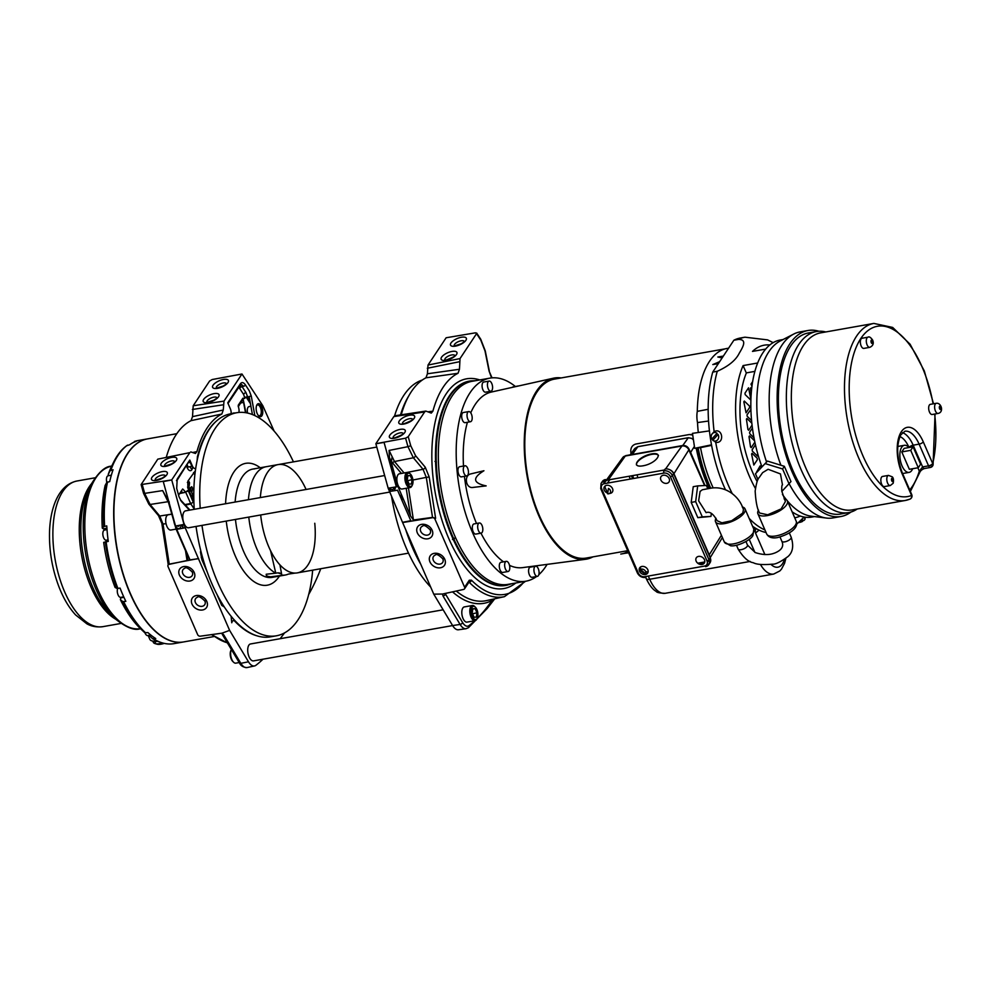 <?xml version="1.0" encoding="UTF-8"?>
<svg xmlns="http://www.w3.org/2000/svg" width="991" height="991" viewBox="0 0 991 991"><rect width="100%" height="100%" fill="white"/><g stroke="black" fill="none" stroke-linecap="round" stroke-linejoin="round"><path stroke-width="1.49" d="M515.357 386.478A103.114 49.203 79.9 0 0 489.888 378.141A103.114 49.203 79.9 0 0 472.534 532.526A103.114 49.203 79.9 0 0 525.924 581.197A103.114 49.203 79.9 0 0 536.565 576.514M538.831 574.669A103.114 49.203 79.9 0 0 547.094 564.375M489.888 378.141L472.05 381.312A103.114 49.203 79.9 0 0 454.683 535.697A103.114 49.203 79.9 0 0 508.073 584.356L525.924 581.197M537.741 511.703A61.925 29.544 -100.1 0 1 537.556 512.768M524.363 438.394A61.925 29.544 -100.1 0 1 524.896 439.335M470.886 413.074A5.153 2.465 79.9 0 0 468.706 411.575A5.153 2.465 79.9 0 0 467.182 417.075A5.153 2.465 79.9 0 0 470.502 421.72A5.153 2.465 79.9 0 0 472.187 418.413A5.153 2.465 79.9 0 0 470.886 413.074M470.502 421.72L465.151 422.674A5.153 2.465 -100.1 0 1 461.831 418.029A5.153 2.465 -100.1 0 1 463.354 412.516L468.706 411.575M518.764 385.933A5.153 2.465 79.9 0 0 518.392 385.945A5.153 2.465 79.9 0 0 517.959 386.118M512.223 387.394A5.153 2.465 -100.1 0 1 513.041 386.899L518.392 385.945M492.093 384.359A5.153 2.465 79.9 0 0 489.108 381.077A5.153 2.465 79.9 0 0 487.584 386.589A5.153 2.465 79.9 0 0 490.917 391.234A5.153 2.465 79.9 0 0 492.093 384.359M490.917 391.234L485.553 392.176A5.153 2.465 -100.1 0 1 482.233 387.531A5.153 2.465 -100.1 0 1 483.757 382.03L489.108 381.077M468.173 469.833A5.153 2.465 79.9 0 0 464.977 465.77A5.153 2.465 79.9 0 0 463.454 471.282A5.153 2.465 79.9 0 0 466.773 475.928A5.153 2.465 79.9 0 0 468.173 469.833M466.773 475.928L461.422 476.869A5.153 2.465 -100.1 0 1 458.102 472.224A5.153 2.465 -100.1 0 1 459.626 466.724L464.977 465.77M482.58 527.187A5.153 2.465 79.9 0 0 479.347 522.975A5.153 2.465 79.9 0 0 477.823 528.488A5.153 2.465 79.9 0 0 481.143 533.133A5.153 2.465 79.9 0 0 482.58 527.187M481.143 533.133L475.791 534.087A5.153 2.465 -100.1 0 1 472.472 529.442A5.153 2.465 -100.1 0 1 473.983 523.929L479.347 522.975M509.523 565.427A5.153 2.465 79.9 0 0 506.314 561.34A5.153 2.465 79.9 0 0 504.803 566.852A5.153 2.465 79.9 0 0 508.123 571.497A5.153 2.465 79.9 0 0 509.523 565.427M508.123 571.497L502.771 572.439A5.153 2.465 -100.1 0 1 499.452 567.793A5.153 2.465 -100.1 0 1 500.963 562.293L506.314 561.34M538.708 569.899A5.153 2.465 79.9 0 0 535.611 566.208A5.153 2.465 79.9 0 0 534.087 571.708A5.153 2.465 79.9 0 0 537.407 576.353A5.153 2.465 79.9 0 0 538.708 569.899M537.407 576.353L532.056 577.307A5.153 2.465 -100.1 0 1 528.736 572.662A5.153 2.465 -100.1 0 1 530.247 567.162L535.611 566.208M443.15 609.787L250.512 643.964A8.597 4.1 79.9 0 0 247.973 653.143A8.597 4.1 79.9 0 0 253.51 660.886L452.614 625.569L433.761 594.154L442.543 594.03L463.565 589.459A2.205 1.734 -146.4 0 0 464.606 587.279L434.987 519.185A2.205 1.734 -146.4 0 0 432.906 517.649L402.619 522.542L433.761 594.154M388.571 488.142A8.597 4.1 79.9 0 0 391.16 491.239M394.046 490.768A8.597 4.1 79.9 0 0 395.434 487.015M384.657 475.531L185.577 510.848A8.597 4.1 79.9 0 0 183.05 520.027A8.597 4.1 79.9 0 0 188.587 527.769L389.574 492.106M231.138 650.046A6.677 3.184 79.9 0 0 231.423 659.436A6.677 3.184 79.9 0 0 233.232 661.852M239.203 662.545L235.833 663.152A7.73 3.691 -100.1 0 1 231.993 659.857A7.73 3.691 -100.1 0 1 231.374 649.501M176.113 529.107L170.898 530.036A7.73 3.691 -100.1 0 1 167.355 527.311A7.73 3.691 -100.1 0 1 165.708 519.482A7.73 3.691 -100.1 0 1 168.197 514.812L171.728 514.193M173.698 519.482A7.73 3.691 79.9 0 0 175.37 525.899A7.73 3.691 79.9 0 0 178.913 528.612A7.73 3.691 79.9 0 0 181.303 524.945M476.869 609.465A6.677 3.184 -100.1 0 1 475.593 619.536A6.677 3.184 -100.1 0 1 471.332 609.812A6.677 3.184 -100.1 0 1 476.869 609.465M475.147 608.623L476.968 612.785L476.423 617.096L474.045 617.244L472.224 613.082L472.769 608.771L475.147 608.623L472.732 609.056M469.945 609.279L471.468 609.007M470.019 613.479L471.406 613.231M473.017 617.703L472.088 617.864L472.038 615.696M472.546 613.801L476.968 612.785M471.456 617.926L472.088 617.864M474.937 606.789A7.73 3.691 79.9 0 0 472.348 605.489A7.73 3.691 79.9 0 0 470.056 613.739A7.73 3.691 79.9 0 0 475.036 620.7A7.73 3.691 79.9 0 0 477.03 618.595M475.036 620.7L467.021 622.125A7.73 3.691 -100.1 0 1 462.041 615.163A7.73 3.691 -100.1 0 1 464.321 606.913L472.348 605.489M411.934 476.349A6.677 3.184 -100.1 0 1 410.658 486.42A6.677 3.184 -100.1 0 1 406.397 476.683A6.677 3.184 -100.1 0 1 411.934 476.349M410.212 475.507L412.033 479.669L411.488 483.98L409.122 484.128L407.289 479.966L407.846 475.655L410.212 475.507L407.809 475.94M406.31 478.058L405.876 476.275L404.985 476.361M405.009 476.163L406.533 475.891M408.081 484.587L407.152 484.748L407.115 482.58M407.611 480.685L412.033 479.669M406.533 484.81L407.152 484.748M410.001 473.673A7.73 3.691 79.9 0 0 407.412 472.373A7.73 3.691 79.9 0 0 405.133 480.623A7.73 3.691 79.9 0 0 410.113 487.584A7.73 3.691 79.9 0 0 412.095 485.479M410.113 487.584L402.086 489.009A7.73 3.691 -100.1 0 1 397.106 482.047A7.73 3.691 -100.1 0 1 399.398 473.797L407.412 472.373M162.66 642.986A11.756 4.621 156.5 0 1 155.091 643.617A11.756 4.621 156.5 0 1 153.122 641.239M155.401 641.487A10.108 3.976 -23.5 0 0 156.169 643.828M155.091 643.617L156.95 644.162A10.108 3.976 -23.5 0 0 164.209 643.382M156.987 641.004L156.999 641.028A13.75 5.413 156.5 0 1 149.814 639.306L148.167 635.516M142.716 630.759L144.773 632.716L147.907 632.568A103.114 49.203 79.9 0 0 155.736 638.538L152.527 638.625L148.898 635.281M152.924 638.861A102.606 48.955 79.9 0 0 162.066 642.812M187.609 491.412A6.875 3.283 -100.1 0 1 187.559 490.644M187.819 487.944A6.875 3.283 -100.1 0 1 188.179 486.891L188.699 485.763M191.164 495.673A3.642 1.734 79.9 0 0 192.811 493.667M190.829 488.588A3.642 1.734 79.9 0 0 189.182 491.115M133.24 442.531L136.572 441.119A103.114 49.203 79.9 0 0 129.672 444.736L126.6 445.801M105.913 486.643L106.148 486.903A6.875 3.283 79.9 0 0 106.52 487.287M108.477 475.717L108.23 474.429A98.456 46.986 -100.1 0 1 111.748 465.993L113.668 462.103A102.606 48.955 79.9 0 0 110.075 470.713L113.061 469.771A103.114 49.203 79.9 0 0 109.728 481.576L106.768 482.419L105.108 485.553M112.714 464.11A98.456 46.986 -100.1 0 1 115.811 459.044M108.23 474.429L110.075 470.713M126.613 445.764A102.606 48.955 79.9 0 0 113.668 462.103M104.749 529.999A6.875 3.283 79.9 0 0 103.337 528.822L102.296 528.116L103.807 526.593L106.768 525.911A103.114 49.203 79.9 0 0 108.267 541.408L103.683 542.35A98.456 46.986 -100.1 0 0 115.092 587.465L117.062 588.468L120.072 588.097A103.114 49.203 79.9 0 0 125.845 601.351L122.773 601.611A102.606 48.955 79.9 0 0 143.782 631.787A102.606 48.955 79.9 0 0 144.773 632.716M141.465 628.678L141.527 629.558M122.773 601.611L120.382 599.642L120.791 597.87A6.875 3.283 79.9 0 0 121.013 597.313M143.782 631.787L140.635 628.814A98.456 46.986 -100.1 0 1 120.382 599.642M105.306 541.941A102.606 48.955 79.9 0 0 117.062 588.468M137.092 624.528A97.242 46.404 79.9 0 0 141.44 628.851M116.913 585.83L116.765 585.854A6.875 3.283 79.9 0 0 116.17 586.09M105.418 541.916A6.875 3.283 79.9 0 0 106.557 540.157M113.185 464.395A97.242 46.404 79.9 0 0 110.174 470.552M147.486 438.902A103.114 49.203 79.9 0 0 147.374 438.914A103.114 49.203 79.9 0 0 116.938 549.039A103.114 49.203 79.9 0 0 183.397 641.97A103.114 49.203 79.9 0 0 183.521 641.945M189.219 485.404L188.117 485.974A83.281 39.739 79.9 0 0 187.782 485.392L187.943 481.886A103.114 49.203 -100.1 0 1 187.943 481.948M134.417 441.503A103.114 49.203 -100.1 0 1 137.935 440.586L147.374 438.914M110.905 470.155A103.114 49.203 -100.1 0 1 127.517 445.12M104.612 526.295A103.114 49.203 -100.1 0 1 107.573 481.96M117.917 588.481A103.114 49.203 -100.1 0 1 106.111 541.792M145.751 632.952A103.114 49.203 -100.1 0 1 123.689 601.735M183.397 641.97L173.958 643.642A103.114 49.203 -100.1 0 1 153.58 638.922M102.296 528.116A98.456 46.986 -100.1 0 1 105.17 485.268M106.768 482.419A102.606 48.955 79.9 0 0 103.807 526.593M201.346 557.809L202.66 557.871M192.105 490.966L190.966 491.325A83.281 39.739 79.9 0 0 190.656 490.706L190.978 487.262M193.802 497.185L193.629 497.024A83.281 39.739 79.9 0 0 193.344 496.367L193.802 493.233M152.465 641.028A12.883 5.066 -23.5 0 0 157.643 641.301L157.668 641.301M194.868 474.937A103.114 49.203 79.9 0 0 193.555 472.596M191.858 469.697A103.114 49.203 79.9 0 0 189.975 466.699M176.819 433.686L147.609 438.877A103.114 49.203 79.9 0 0 117.173 549.002A103.114 49.203 79.9 0 0 183.632 641.933L214.006 636.544M193.802 493.035A30.51 14.555 79.9 0 0 192.39 493.989A83.058 39.628 79.9 0 0 191.709 492.577A30.51 14.555 79.9 0 0 192.576 488.352A87.988 41.981 79.9 0 0 191.759 486.742A30.51 14.555 79.9 0 0 189.628 488.489A83.058 39.628 79.9 0 0 188.909 487.163A30.51 14.555 79.9 0 0 189.554 482.704A87.988 41.981 79.9 0 0 188.686 481.217A30.51 14.555 79.9 0 0 187.361 482.506M150.805 635.045L147.77 635.578A5.153 2.465 -100.1 0 1 144.983 632.865M123.714 596.842L120.753 597.362A5.153 2.465 -100.1 0 1 120.345 597.362A5.153 2.465 -100.1 0 1 117.718 593.931A5.153 2.465 -100.1 0 1 117.669 588.518M108.069 539.884L106.297 540.194A5.153 2.465 -100.1 0 1 104.303 538.993A5.153 2.465 -100.1 0 1 102.816 533.567A5.153 2.465 -100.1 0 1 104.501 530.049L107.016 529.603M106.842 482.307A5.153 2.465 -100.1 0 1 106.768 482.035A5.153 2.465 -100.1 0 1 108.13 475.767L111.339 475.197M189.194 487.683A5.153 2.465 79.9 0 0 188.501 489.566M191.833 497.222A5.153 2.465 79.9 0 0 191.907 497.209A5.153 2.465 79.9 0 0 193.579 493.159M188.748 462.71L190.086 462.103L191.92 466.315L188.141 467.058L187.237 464.977M178.578 495.166L182.666 489.009L183.892 490.161A5.166 2.465 79.9 0 0 187.051 490.991L185.738 492.254L179.681 493.518M184.908 504.617L190.619 503.465L185.738 492.254M188.166 490.409L193.208 502.016A2.205 0.867 156.5 0 1 190.619 503.465M193.208 502.016L193.939 503.106M193.889 501.706L188.067 488.551L187.931 481.081L195.388 470.713M192.688 466.625L192.675 466.823A6.565 3.134 -100.1 0 1 190.507 470.688A6.565 3.134 -100.1 0 1 187.163 467.603L186.506 466.08M194.236 508.978L190.879 503.961L185.342 505.076M187.572 556.892L189.467 558.664M201.272 557.289L202.461 557.153M183.397 492.738L180.944 491.598M192.279 571.881A5.475 4.298 33.6 0 1 192.675 573.578A5.475 4.298 33.6 0 1 192.105 575.734A5.475 4.298 33.6 0 1 185.168 576.304A5.475 4.298 33.6 0 1 182.976 569.689A5.475 4.298 33.6 0 1 184.747 568.314C185.775 566.877 188.302 568.14 192.316 572.104L192.675 573.578M204.877 600.856A5.475 4.298 33.6 0 1 205.286 602.553A5.475 4.298 33.6 0 1 204.703 604.721A5.475 4.298 33.6 0 1 197.766 605.278A5.475 4.298 33.6 0 1 195.586 598.663A5.475 4.298 33.6 0 1 197.345 597.3C198.373 595.851 200.9 597.115 204.914 601.079L205.286 602.553M185.528 550.773L186.965 560.026L189.999 559.878L169.065 564.375A2.205 1.734 -146.4 0 0 168.036 566.555L197.643 634.649A2.205 1.734 -146.4 0 0 200.293 636.185L221.996 633.162L229.615 630.375L198.448 558.689L189.999 559.878L176.732 529.367L185.193 527.757L198.448 558.689M168.297 564.771L169.238 564.114L163.032 524.09L166.03 523.62M216.311 387.989A5.475 2.155 156.5 0 1 218.131 385.152A5.475 2.155 156.5 0 1 223.198 382.997A5.475 2.155 156.5 0 1 226.344 383.628M206.908 402.16A5.475 2.155 156.5 0 1 208.729 399.323A5.475 2.155 156.5 0 1 213.796 397.168A5.475 2.155 156.5 0 1 216.942 397.8M256.558 405.641A5.512 2.626 -100.1 0 1 257.536 404.935A5.512 2.626 -100.1 0 1 260.41 407.512A5.512 2.626 -100.1 0 1 259.469 415.786A5.512 2.626 -100.1 0 1 258.292 415.452M250.909 406.248L248.989 406.632A5.339 2.539 79.9 0 0 247.601 413.049M246.115 397.057L250.426 403.61M157.792 459.143L141.131 484.574L171.703 479.941L189.814 452.639L157.792 459.143L189.814 452.639M193.195 405.765L223.991 401.107L241.977 373.991L212.223 379.528L209.609 381.027L193.195 405.765L192.514 416.629L191.065 420.655A114.547 54.654 79.9 0 0 166.414 456.851M169.238 564.114L198.559 558.515M171.728 479.978L184.016 524.425L175.556 526.035L163.267 481.589L171.703 479.941M191.065 420.655L221.835 414.027A115.811 55.261 79.9 0 0 196.924 451.586L195.438 453.482L190.792 451.908M196.924 451.586L192.725 452.528M223.991 401.107L223.272 410.001L221.835 414.027M240.218 385.115L241.37 386.862M247.403 396.053L249.682 399.509M274.086 430.998L262.788 405.666L241.977 373.991M259.642 406.149L261.29 405.901M259.469 415.786L258.762 415.972M262.392 408.788L260.918 409.01M176.485 480.635A1.648 1.301 -146.4 0 0 177.154 480.189L189.789 460.047L192.403 466.043A5.178 2.465 79.9 0 0 195.772 468.099M177.154 480.189A1.648 1.301 -146.4 0 0 177.203 479.012L189.789 460.047M176.522 480.511L177.302 479.334M180.548 500.331A1.648 1.164 137.2 0 1 181.427 501.483L179.012 496.726L176.695 488.377L177.203 479.012M252.408 414.535L249.137 396.499L251.28 396.103L254.823 415.576M245.372 384.842A1.648 0.966 -33.3 0 1 243.613 386.279L241.494 384.508L240.305 384.979A1.648 1.301 -146.4 0 0 240.355 383.814C241.829 381.919 243.501 382.266 245.372 384.842L249.298 390.826L251.28 396.103M231.114 413.73A5.178 2.465 79.9 0 0 230.333 408.788L227.744 402.829L240.355 383.814M284.578 632.865L280.156 638.712M308.672 594.501A274.965 131.196 79.9 0 0 320.762 568.723M184.016 524.425L185.193 527.757M262.987 659.213A274.965 131.196 -100.1 0 1 255.901 665.295A13.75 6.565 -100.1 0 1 254.538 665.94A13.75 6.565 -100.1 0 1 248.481 661.79L229.615 630.375M256.149 635.59A112.813 53.836 -100.1 0 1 234.941 621.369A5.277 2.515 79.9 0 0 231.77 622.769L231.138 616.377M224.251 606.95L221.736 605.377L217.153 594.848M207.107 571.72L201.941 559.841L200.417 551.801A5.166 2.465 79.9 0 0 200.9 551.318M197.11 460.753L197.432 456.529A5.289 2.527 79.9 0 0 197.68 455.81A112.813 53.824 -100.1 0 1 217.735 419.986M261.723 406.781A6.603 3.159 -100.1 0 1 260.435 416.715A6.603 3.159 -100.1 0 1 256.235 407.066A6.603 3.159 -100.1 0 1 261.723 406.781M221.996 633.162L223.743 634.847A2.205 1.214 149 0 1 222.356 634.5A2.205 1.214 149 0 1 222.343 633.695L221.749 633.199M239.252 386.564L240.132 387.815M239.711 385.871L240.887 387.134M247.378 396.834L249.893 400.649M171.703 514.131L159.762 516.026L163.032 524.09L161.967 524.338L168.247 564.808M186.965 560.026L187.683 558.28L186.816 553.721L176.014 528.872L168.185 501.384L162.648 490.595L144.674 493.382L150.075 504.481L168.049 501.706L162.648 490.595L168.743 501.557L175.518 526.048M155.215 480.102A5.475 2.155 156.5 0 1 157.024 477.278A5.475 2.155 156.5 0 1 162.103 475.11A5.475 2.155 156.5 0 1 165.249 475.742M164.605 465.931A5.475 2.155 156.5 0 1 166.426 463.107A5.475 2.155 156.5 0 1 171.505 460.939A5.475 2.155 156.5 0 1 174.651 461.571M177.092 525.75A5.339 2.539 79.9 0 0 179.668 525.255M238.868 412.442A5.166 2.465 79.9 0 0 238.62 407.648L238.274 405.183L242.721 398.469L244.888 398.394L243.625 394.468A2.205 1.288 146.7 0 1 245.979 392.56L242.077 386.626A2.205 1.288 146.7 0 0 239.723 388.534L238.645 387.469M244.703 397.329L247.564 396.796L245.979 392.56M242.721 398.469A2.205 1.734 33.6 0 1 242.646 400.017L238.373 406.471M238.274 405.183L238.249 406.657M245.495 412.652L243.563 402.321L240.664 403.027M203.799 439.459L204.505 438.022M475.668 380.668L471.022 380.878A103.733 49.5 79.9 0 0 452.763 536.626A103.733 49.5 79.9 0 0 507.268 585.124L511.703 583.711M452.453 539.29L453.977 540.405L454.46 538.15M439.744 497.036L440.45 496.9M439.558 492.205L438.84 492.329M450.335 530.767L449.592 530.804M430.205 529.665A5.475 4.298 33.6 0 1 430.602 531.362A5.475 4.298 33.6 0 1 430.032 533.517A5.475 4.298 33.6 0 1 423.095 534.087A5.475 4.298 33.6 0 1 420.902 527.472A5.475 4.298 33.6 0 1 422.674 526.097C423.702 524.66 426.229 525.924 430.243 529.888L430.602 531.362M442.804 558.639A5.475 4.298 33.6 0 1 443.212 560.349A5.475 4.298 33.6 0 1 442.63 562.504A5.475 4.298 33.6 0 1 435.693 563.061A5.475 4.298 33.6 0 1 433.513 556.447A5.475 4.298 33.6 0 1 435.272 555.084C436.3 553.635 438.827 554.898 442.841 558.862L443.212 560.349M524.289 581.482A112.417 53.638 -100.1 0 1 471.431 580.156L469.288 580.231A2.205 1.734 33.6 0 1 469.214 581.779L464.531 588.84M393.142 437.886A5.475 2.155 156.5 0 1 394.951 435.061A5.475 2.155 156.5 0 1 400.03 432.894A5.475 2.155 156.5 0 1 403.176 433.525M402.532 423.714A5.475 2.155 156.5 0 1 404.353 420.89A5.475 2.155 156.5 0 1 409.432 418.722A5.475 2.155 156.5 0 1 412.578 419.354M389.091 450.434L394.492 461.533L413.358 457.768L407.958 446.668L389.091 450.434L389.587 460.567L396.834 486.767L388.162 488.204L375.849 443.72L405.604 438.183L408.23 436.684L424.631 411.946L425.833 411.079L431.283 413.098L432.894 411.166L427.988 411.81M375.862 443.757L384.062 442.407L396.35 486.866M404.093 472.967L394.492 461.533A1.722 1.164 -40 0 0 392.77 463.181L390.677 460.208L397.924 486.408L410.497 515.927L413.433 519.99L408.441 487.882M412.913 480.003L426.303 477.377L423.046 469.3L407.053 472.434M434.987 519.185L435.606 518.256L429.19 476.968L426.303 477.377L432.522 517.401L413.433 519.99M494.769 598.787L487.262 608.412L468.458 627.699L466.03 628.728A14.047 6.702 -100.1 0 1 460.084 624.429L442.977 595.95A2.205 1.214 -31 0 0 445.516 594.105L462.624 622.583A11.855 5.661 79.9 0 0 469.028 625.606A273.07 130.292 79.9 0 0 474.8 620.75M466.03 628.728L458.437 629.768A13.75 6.565 -100.1 0 1 452.614 625.569L460.084 624.429A2.205 1.214 -31 0 0 462.624 622.583M442.977 595.95L442.543 594.03M445.207 593.411L445.516 594.105L446.111 593.213M492.081 602.045A2.205 1.771 -142.9 0 0 492.23 600.385L493.753 599.01M402.619 522.542L388.162 488.204M424.631 411.946L393.836 416.592L375.849 443.72M393.836 416.592L395.037 415.737L425.833 411.079M401.231 414.795A115.811 55.261 -100.1 0 1 425.981 377.806L427.418 373.78L428.013 365.06L460.035 358.569L476.56 333.657L475.507 332.815L446.123 337.77L428.013 365.06M401.169 494.472L402.197 500.938M389.748 487.944A6.603 3.159 79.9 0 0 394.257 487.2M391.891 468.879L393.588 470.762M389.327 491.536L397.527 490.198L410.794 520.696L402.705 522.294M432.894 411.166A114.547 54.654 -100.1 0 1 458.015 373.285L459.465 369.259L460.035 358.569M425.981 377.806L458.015 373.285M432.522 517.401L435.606 518.256M454.237 345.772A5.475 2.155 156.5 0 1 456.058 342.936A5.475 2.155 156.5 0 1 461.125 340.78A5.475 2.155 156.5 0 1 463.875 340.966A5.475 2.155 156.5 0 1 464.271 341.412M444.835 359.944A5.475 2.155 156.5 0 1 446.656 357.107A5.475 2.155 156.5 0 1 451.723 354.951A5.475 2.155 156.5 0 1 454.869 355.583M468.731 582.51L469.325 582.374A114.622 54.691 79.9 0 0 504.431 596.669L486.358 600.633A115.352 55.038 -100.1 0 1 456.256 591.032M431.159 517.897L430.181 517.748M427.926 518.095L427.245 518.454M506.574 585.272L506.909 585.198A103.758 49.513 -100.1 0 1 506.574 585.272A103.758 49.513 -100.1 0 1 452.057 536.763A103.758 49.513 -100.1 0 1 470.329 380.965A103.758 49.513 -100.1 0 1 470.675 380.928L470.329 380.965M471.431 580.156A2.205 1.598 135.2 0 1 469.325 582.374M442.667 409.568L442.866 410.881M442.444 412.12L442.246 410.745M437.365 476.782L436.647 476.944M434.975 461.422L436.449 462.041M437.465 477.699A3407.058 2145.924 19.4 0 1 436.746 477.786M438.592 490.879L439.298 490.756M391.94 457.706L391.383 461.744M390.974 461.286L388.98 456.405M443.918 514.069L444.612 513.895M442.568 506.265L441.85 506.351M444.996 405.406L444.835 404.291M457.285 386.924L458.015 386.812M435.767 446.161L436.486 446.037M437.465 434.938L436.746 435.024M436.226 455.117L435.644 455.241A4.199 2.007 79.9 0 0 435.644 455.241A4.199 2.007 79.9 0 0 435.52 455.278M436.659 477.055L437.378 476.906M408.515 553.151L297.3 572.885A54.988 26.237 -100.1 0 1 268.982 547.292A54.988 26.237 -100.1 0 1 260.683 514.986A54.988 26.237 79.9 0 0 268.982 547.292A54.988 26.237 79.9 0 0 270.543 550.649A54.988 26.237 79.9 0 0 279.92 564.858A54.988 26.237 79.9 0 0 295.132 573.083A54.988 26.237 79.9 0 0 314.766 523.273M306.083 489.467A54.988 26.237 79.9 0 0 278.037 464.606A54.988 26.237 79.9 0 0 260.348 497.581A54.988 26.237 -100.1 0 1 278.087 464.593L376.791 447.077M408.911 395.669A113.284 54.059 79.9 0 0 400.5 414.907M405.74 529.727A113.284 54.059 79.9 0 0 420.865 564.486M456.145 543.91A55.124 26.311 -100.1 0 1 455.265 543.712M422.253 380.049A113.284 54.059 79.9 0 0 394.579 415.886M391.643 496.863A113.284 54.059 79.9 0 0 430.689 587.093M260.237 467.764A61.863 29.519 79.9 0 0 225.589 503.75M226.258 521.093A61.863 29.519 79.9 0 0 248.555 576.985A61.863 29.519 79.9 0 0 279.45 576.056M254.737 468.879A54.988 26.237 79.9 0 0 252.866 469.065A54.988 26.237 79.9 0 0 235.127 502.065M235.462 519.457A54.988 26.237 79.9 0 0 272.079 577.369A54.988 26.237 79.9 0 0 273.9 576.898M279.92 564.858L281.865 575.399L270.654 576.824L267.781 576.341L266.306 575.474L266.195 574.235L275.783 573.194C279.239 572.426 281.221 573.071 281.766 575.114A54.988 26.237 79.9 0 0 285.408 575.003A54.988 26.237 79.9 0 0 288.381 574.086L295.132 573.083M278.285 572.996L281.555 573.987M278.037 464.606L266.195 466.711A54.988 26.237 79.9 0 1 266.393 466.674A54.988 26.237 79.9 0 0 266.183 466.711A54.988 26.237 79.9 0 0 248.456 499.699A54.988 26.237 79.9 0 1 266.195 466.711L252.866 469.065M275.783 573.194A54.988 26.237 79.9 0 1 257.09 549.41A54.988 26.237 79.9 0 1 248.791 517.091A54.988 26.237 79.9 0 0 275.783 573.194L270.543 550.649M312.661 570.159A113.284 54.059 -100.1 0 1 276.316 635.813L270.37 636.866A113.284 54.059 -100.1 0 1 196.032 526.456M194.261 509.312A113.284 54.059 -100.1 0 1 230.779 413.78L236.725 412.727A113.284 54.059 -100.1 0 1 293.447 461.868M276.316 635.813A113.284 54.059 -100.1 0 1 201.978 525.403M200.207 508.259A113.284 54.059 -100.1 0 1 236.725 412.727M281.766 575.114A54.988 26.237 79.9 0 0 288.356 574.099M794.72 517.785A87.642 41.82 79.9 0 0 794.832 517.773A87.642 41.82 79.9 0 0 800.195 516.026M769.846 344.979A87.642 41.82 79.9 0 0 764.21 345.178A87.642 41.82 79.9 0 0 752.491 351.409L765.733 349.067M754.931 371.365L746.273 372.901L743.089 365.58A87.642 41.82 79.9 0 0 755.39 488.439M918.273 467.727L920.627 464.184L913.058 446.792L910.717 450.335L918.273 467.727L909.354 469.3L901.785 451.921L904.139 448.378L913.058 446.792M897.784 446.532A13.75 6.565 -100.1 0 1 898.391 446.359L904.349 445.306A13.75 6.565 79.9 0 0 902.045 465.931A13.75 6.565 79.9 0 0 909.143 472.373A13.75 6.565 79.9 0 0 912.649 468.718M909.143 472.373L903.197 473.438A13.75 6.565 -100.1 0 1 902.553 473.475M901.785 451.921L910.717 450.335M908.883 447.536A13.75 6.565 79.9 0 0 904.349 445.306M910.37 491.462L919.623 472.707A3.431 2.217 -162.8 0 0 919.314 471.159A86.477 41.263 -100.1 0 1 909.713 489.95M931.329 466.166A3.431 1.635 -100.1 0 1 930.338 467.467A3.431 1.635 -100.1 0 1 928.567 465.857L922.621 466.91L919.314 471.159L917.852 467.802M884.331 486.593A5.153 2.465 -100.1 0 1 880.999 481.948A5.153 2.465 -100.1 0 1 882.523 476.448L888.469 475.395A5.153 2.465 79.9 0 0 886.858 478.034A5.153 2.465 79.9 0 0 887.663 483.249A5.153 2.465 79.9 0 0 890.277 485.54L884.331 486.593M891.504 479.124A1.722 0.818 -100.1 0 1 892.544 478.442A1.722 0.818 -100.1 0 1 893.188 480.746A1.722 0.818 -100.1 0 1 892.16 481.428A1.722 0.818 -100.1 0 1 891.504 479.124M861.167 345.983A5.153 2.465 -100.1 0 1 862.021 338.253L867.967 337.2A5.153 2.465 79.9 0 0 867.113 344.93A5.153 2.465 79.9 0 0 869.776 347.345L863.83 348.398A5.153 2.465 -100.1 0 1 861.167 345.983M872.439 340.854A1.722 0.818 -100.1 0 1 872.476 343.196A1.722 0.818 -100.1 0 1 871.262 342.626A1.722 0.818 -100.1 0 1 871.213 340.297A1.722 0.818 -100.1 0 1 872.439 340.854M933.101 403.857A86.477 41.263 -100.1 0 0 875.994 326.584A86.477 41.263 -100.1 0 0 853.016 424.321A86.477 41.263 -100.1 0 0 911.559 495.45A3.431 1.35 -23.5 0 0 911.745 494.608L902.293 472.88A3.431 1.35 156.5 0 1 902.12 473.735L911.559 495.45A3.431 3.01 68.2 0 1 909.862 499.167L909.862 499.167A3.431 3.431 0 0 0 911.745 494.608M902.293 472.88C896.706 457.669 896.198 444.996 900.794 434.863L904.919 431.234A27.5 13.118 -100.1 0 1 919.115 444.141L928.567 465.857A3.431 1.35 -23.5 0 0 932.717 463.565A3.431 2.044 -166.5 0 1 933.076 464.89A3.431 3.431 0 0 1 930.338 467.467L924.392 468.532A3.431 1.635 79.9 0 1 922.621 466.91L913.169 445.194A27.5 13.118 79.9 0 0 902.467 432.621M814.503 516.584L811.641 517.091A89.908 42.898 -100.1 0 1 792.143 511.839M761.868 466.588A89.908 42.898 -100.1 0 1 780.227 340.037L783.088 339.529M852.124 509.907A89.908 42.898 -100.1 0 1 794.175 428.88A89.908 42.898 -100.1 0 1 820.709 332.852L873.851 323.425A89.908 42.898 -100.1 0 0 847.317 419.441A89.908 42.898 -100.1 0 0 905.266 500.48L852.124 509.907M857.19 509.015A91.952 43.877 -100.1 0 1 848.507 512.62A91.952 43.877 -100.1 0 1 789.245 429.747A91.952 43.877 -100.1 0 1 816.373 331.551A91.952 43.877 -100.1 0 1 825.776 331.948M848.507 512.62L840.554 514.032A91.952 43.877 -100.1 0 1 781.292 431.159A91.952 43.877 -100.1 0 1 808.421 332.964L816.373 331.551M780.896 465.25A94.455 45.066 -100.1 0 1 793.754 334.041A94.455 45.066 -100.1 0 1 800.034 331.911L807.987 330.499A94.455 45.066 -100.1 0 1 818.888 331.254M766.563 461.979A89.908 42.898 -100.1 0 1 780.202 341.003L793.754 334.041M850.972 512.025A94.455 45.066 -100.1 0 1 840.987 516.497A94.455 45.066 -100.1 0 1 780.115 431.37A94.455 45.066 -100.1 0 1 807.987 330.499M840.987 516.497L833.035 517.909A94.455 45.066 -100.1 0 1 826.407 518.058A94.455 45.066 -100.1 0 1 789.319 484.079M826.407 518.058L811.282 516.187A89.908 42.898 -100.1 0 1 787.362 500.851M786.507 499.836A89.908 42.898 -100.1 0 1 782.444 494.447M757.719 362.991L743.089 365.58M936.445 403.275A5.153 2.465 79.9 0 0 936.297 403.287A5.153 2.465 79.9 0 0 934.748 408.639A5.153 2.465 79.9 0 0 937.957 413.458A5.153 2.465 79.9 0 0 938.105 413.433L932.147 414.498A5.153 2.465 -100.1 0 1 928.827 409.853A5.153 2.465 -100.1 0 1 930.351 404.34A5.153 2.465 -100.1 0 1 930.499 404.328M940.422 409.531A1.722 0.818 -100.1 0 1 939.357 407.883A1.722 0.818 -100.1 0 1 939.926 406.137A1.722 0.818 -100.1 0 1 941.004 407.796A1.722 0.818 -100.1 0 1 940.422 409.531M781.825 491.474L790.979 481.576L784.352 466.315L767.468 461.088L755.464 473.785L757.979 479.57M767.468 461.088L755.464 473.785M784.352 466.315L782.593 468.966L765.709 463.751M789.22 484.227L782.593 468.966M782.481 484.884L780.462 473.933L768.112 469.276L762.599 472.657M762.649 472.596L759.193 477.538C757.644 478.789 756.306 483.298 755.167 491.078C755.799 502.053 757.297 509.374 759.651 513.028L767.703 514.787L781.119 508.903L785.392 501.545L781.788 491.177C781.639 486.866 781.887 484.748 782.506 484.834M784.116 498.882A16.091 6.33 156.5 0 1 787.387 500.926A16.091 6.33 156.5 0 1 782.072 509.25A16.091 6.33 156.5 0 1 767.145 515.63A16.091 6.33 156.5 0 1 757.892 513.759A16.091 6.33 156.5 0 1 758.524 510.117M702.359 489.752L700.092 491.425L698.63 500.839L706.125 512.657C709.804 511.183 713.47 513.871 717.112 520.721L721.931 522.814L731.668 520.746L742.755 513.065L743.448 509.647C741.293 502.672 737.131 497.036 730.949 492.713C724.805 488.65 718.264 487.114 711.34 488.092L702.359 489.752M707.797 488.736L706.372 485.454L697.689 485.9L695.657 501.607L702.285 516.868L710.968 516.422L711.352 513.462M742.222 506.921A16.091 6.33 156.5 0 1 745.021 508.879A16.091 6.33 156.5 0 1 744.191 512.818A16.091 6.33 156.5 0 1 728.719 522.604A16.091 6.33 156.5 0 1 715.514 521.7A16.091 6.33 156.5 0 1 716.035 518.268M697.689 485.9L693.229 486.692L691.198 502.4L697.825 517.661L710.968 516.422M697.825 517.661L702.285 516.868M691.198 502.4L695.657 501.607M610.332 490.384A3.431 2.7 -146.4 0 0 608.437 488.414L607.669 493.828A3.431 2.7 33.6 0 0 609.936 493.159A3.431 2.7 -146.4 0 0 610.332 490.384M637.448 572.488A1.648 0.644 -23.5 0 0 637.362 572.897A1.648 0.644 -23.5 0 0 638.303 573.083A5.228 4.1 -146.4 0 0 644.745 576.688A1.648 0.793 79.9 0 0 645.599 577.468A1.648 0.793 79.9 0 0 645.909 577.233L646.479 576.378M600.831 488.29A1.648 0.644 -23.5 0 0 600.744 488.699L601.054 483.435L602.305 481.552A6.875 5.401 33.6 0 1 605.513 479.557L604.262 481.44A1.648 0.793 79.9 0 0 604.299 483.682A5.228 4.1 -146.4 0 0 601.698 488.897L638.303 573.083M644.745 576.688L704.39 566.109A5.228 4.1 -146.4 0 0 706.992 560.894A1.648 0.644 -23.5 0 0 708.986 559.791L710.237 557.908L673.632 473.71A6.875 5.401 33.6 0 0 665.159 468.978L663.908 470.861A1.648 0.793 79.9 0 0 663.958 473.103L604.299 483.682M667.736 476.646A4.782 3.753 33.6 0 1 666.782 483.335A4.782 3.753 33.6 0 1 660.563 477.922A4.782 3.753 33.6 0 1 667.736 476.646M695.843 559.06A4.782 3.753 33.6 0 1 703.015 557.784A4.782 3.753 33.6 0 1 702.049 564.474A4.782 3.753 33.6 0 1 695.843 559.06M607.756 493.184A4.782 3.753 33.6 0 1 603.94 487.919A4.782 3.753 33.6 0 1 608.97 485.503A4.782 3.753 33.6 0 1 612.859 490.731A4.782 3.753 33.6 0 1 609.576 493.444M640.966 573.145A4.782 3.753 33.6 0 1 641.92 566.456A4.782 3.753 33.6 0 1 648.139 571.869A4.782 3.753 33.6 0 1 640.966 573.145M706.992 560.894L670.387 476.708A1.648 0.644 -23.5 0 0 672.381 475.606L708.986 559.791A6.875 5.401 33.6 0 1 708.776 564.647A6.875 5.401 33.6 0 1 705.567 566.641L706.806 564.759A6.875 5.401 33.6 0 0 709.271 563.619M710.237 557.908A6.875 5.401 33.6 0 1 710.014 562.764L708.776 564.647M643.035 569.268A3.431 2.7 -146.4 0 0 640.545 569.441L645.575 573.826A3.431 2.7 -146.4 0 0 645.612 571.522A3.431 2.7 -146.4 0 0 643.035 569.268M691.743 438.394L688.299 437.749L637.857 446.693L634.797 448.502L637.882 446.656L688.324 437.712L691.743 438.394L693.44 439.88M630.165 454.844L634.797 448.502M637.845 477.736L637.04 474.838M633.769 478.455L632.543 475.63M708.986 488.526C703.399 476.2 699.138 462.735 696.227 448.13M691.074 453.469L705.01 485.528M697.491 447.87A91.754 43.777 79.9 0 0 710.052 488.328M692.721 435.024L689.414 434.529M631.056 453.618A91.754 43.777 79.9 0 1 630.796 451.896C630.573 447.697 632.27 445.07 635.875 444.03L689.414 434.516M708.553 560.287A6.838 5.376 33.6 0 1 707.165 561.34M631.403 475.841L632.63 478.665M709.791 556.892A6.875 5.401 -146.4 0 0 709.308 555.034L674.029 473.896A6.875 5.401 -146.4 0 0 669.619 469.672M708.565 560.212A6.875 5.401 33.6 0 1 707.983 561.55A6.875 5.401 33.6 0 1 707.363 562.281M707.202 561.476A6.875 5.401 -146.4 0 0 708.441 560.658M703.697 563.743L700.055 564.387M697.85 563.309L704.712 562.083M648.126 571.943A6.838 5.376 33.6 0 1 645.624 571.534A6.875 5.401 -146.4 0 0 648.114 572.018M647.185 573.69A6.875 5.401 33.6 0 1 645.711 573.566M645.116 573.43A6.875 5.401 33.6 0 1 639.678 568.859L640.26 567.979A6.875 5.401 -146.4 0 0 640.979 569.255M704.589 485.553L688.844 449.84A3.295 1.301 -23.5 0 0 688.98 449.072C687.618 446.445 685.462 445.269 682.539 445.554L625.916 455.6A3.295 1.573 79.9 0 0 625.309 456.021L608.276 479.941A6.875 5.401 -146.4 0 0 605.167 481.787A6.875 5.401 -146.4 0 0 604.399 483.67M664.503 469.969L608.276 479.941M651.545 453.928C664.8 451.524 656.253 463.515 643.085 465.795C629.83 468.198 638.377 456.207 651.545 453.928M604.671 486.358A6.875 5.401 -146.4 0 0 604.844 486.792L607.594 493.134M690.888 454.039A3.295 1.301 -23.5 0 0 691.024 453.283L689.228 449.641A3.295 1.301 -23.5 0 0 689.018 449.394M689.092 450.397A3.295 1.301 -23.5 0 0 689.228 449.641M704.737 561.971L697.738 563.222M756.331 528.686A92.262 44.025 -100.1 0 1 754.077 529.813M628.567 552.668L620.762 554.056A92.262 44.025 79.9 0 0 621.295 553.969L628.567 552.681M621.828 553.87A92.262 44.025 79.9 0 0 628.071 551.541M755.848 528.401A92.262 44.025 -100.1 0 1 753.965 529.467M628.306 552.061A92.262 44.025 -100.1 0 1 626.523 552.767L629.285 552.557M627.439 552.978L625.829 553.164M625.953 553.114L626.535 552.904A91.841 43.815 -100.1 0 0 628.368 552.21M756.034 528.847A5.228 4.484 -124.6 0 0 755.489 532.947L764.891 554.576M486.172 485.887L472.893 487.448C465.659 488.637 463.677 475.246 470.886 473.884L483.93 470.75C472.15 478.021 472.905 483.075 486.172 485.887L472.67 487.461M560.485 548.89L561.327 548.58M560.076 548.506L561.03 548.32M592.94 556.855A91.977 43.889 -100.1 0 1 585.52 559.296A91.977 43.889 -100.1 0 1 538.918 515.989A91.977 43.889 -100.1 0 1 553.387 378.203A91.977 43.889 -100.1 0 1 561.191 377.93M480.957 533.17A89.178 42.551 79.9 0 0 503.527 561.835M509.51 565.365A89.178 42.551 79.9 0 0 522.604 567.62L585.52 559.296M548.989 534.867A89.178 42.551 79.9 0 0 549.2 534M527.992 414.449A89.178 42.551 79.9 0 0 527.485 413.705M553.387 378.203L491.449 392.027A89.178 42.551 79.9 0 0 470.737 412.838M467.418 422.277A89.178 42.551 79.9 0 0 463.503 466.03M464.42 476.349A89.178 42.551 79.9 0 0 476.498 523.483M560.968 548.258L560.002 548.419M532.204 401.194L531.449 401.045M530.371 403.857L531.201 403.721M531.3 403.436L530.482 403.56M537.531 512.694A61.851 29.507 79.9 0 0 537.704 511.629M524.896 439.409A61.851 29.507 79.9 0 0 524.363 438.468M804.692 517.153L804.853 518.677L804.296 517.091A3.295 2.453 38 0 1 803.54 517.736M801.707 519.742L803.949 520.461A4.286 1.685 -23.5 0 0 805.101 518.64M804.568 518.033A4.286 1.685 -23.5 0 0 803.416 517.872M800.765 520.684L802.673 521.303A4.286 1.685 -23.5 0 1 799.365 522.43A4.286 1.685 -23.5 0 1 798.808 522.48M710.745 488.191A90.862 43.356 -100.1 0 1 709.42 485.231A90.862 43.356 -100.1 0 1 698.11 447.771M627.699 550.686L620.403 551.987A90.862 43.356 79.9 0 0 620.911 551.9L586.238 558.057A90.862 43.356 -100.1 0 1 539.302 515.419A90.862 43.356 -100.1 0 1 554.489 379.119L725.499 348.782M690.814 434.467L692.672 434.752M754.907 527.819A90.912 43.381 -100.1 0 1 753.222 527.745M708.553 421.026L697.503 422.575A90.912 43.381 -100.1 0 0 698.296 432.497M722.117 357.924L717.818 356.995L723.331 356.091M718.438 363.486L712.802 364.564L719.652 361.653M697.503 422.575A16.971 8.101 79.9 0 1 697.305 411.352L708.169 409.295M709.42 430.874L692.474 433.352L694.691 448.316L711.501 444.835M713.136 487.857A90.912 43.381 -100.1 0 1 700.526 447.635L711.6 445.368M694.691 448.316L700.526 447.635M697.305 411.352A90.912 43.381 -100.1 0 1 727.79 348.337L728.558 348.225M712.74 372.083L717.261 371.278C728.447 366.249 735.768 360.278 739.199 353.329C742.333 347.915 747.957 339.306 738.382 339.43A98.877 47.184 -100.1 0 1 744.972 337.188L740.45 337.993A98.877 47.184 79.9 0 0 733.86 340.235L712.74 372.083A98.877 47.184 79.9 0 0 725.511 489.814M752.565 526.221A98.877 47.184 79.9 0 0 766.055 532.526M718.289 363.697L712.802 364.564M711.848 439.013L715.713 442.333C725.003 443.857 722.526 427.133 714.127 431.642L711.885 434.219M738.382 339.43L733.86 340.235M760.952 467.479L760.122 465.906L756.492 472.236M755.452 444.736L752.144 449.728L752.355 451.128L757.471 456.083L757.719 453.705M750.93 409.469L746.979 414.907L747.189 416.319L751.612 420.593M754.597 440.822L749.493 435.879L748.998 436.61L750.534 446.966L751.24 447.635L754.869 442.122M752.442 427.976L749.555 432.311L749.766 433.724L754.015 437.836M751.872 423.268L746.904 418.462L746.421 419.205L747.957 429.549L748.651 430.23L752.082 425.065M743.832 401.801L746.074 412.826L749.654 407.425L749.444 406.013L744.328 401.058L743.832 401.801M757.186 458.226L752.07 453.283L751.587 454.014L753.817 465.039L757.397 459.638L757.186 458.226M751.735 388.484L750.905 387.679L750.422 388.422L751.24 393.947M752.702 381.523L750.98 384.124L751.996 386.317M750.769 398.828L748.539 387.803L744.959 393.204L745.17 394.616L750.286 399.571L750.769 398.828M712.789 440.289L718.079 434.492A4.286 3.766 87 0 1 712.789 440.289M711.773 439.087L717.075 433.302A4.286 3.766 87 0 0 711.773 439.087M658.495 455.488A12.028 4.732 -23.5 0 0 648.399 455.203A12.028 4.732 -23.5 0 0 637.201 462.401A12.028 4.732 -23.5 0 0 636.445 464.903M120.89 623.463L102.878 626.659A73.966 35.292 -100.1 0 1 55.211 559.989A73.966 35.292 -100.1 0 1 77.038 480.994L95.049 477.798M91.519 483.707A73.966 35.292 79.9 0 0 81.584 555.319A73.966 35.292 79.9 0 0 115.538 619.127M115.241 618.842L110.311 614.16A74.969 35.775 -100.1 0 1 88.31 490.173L91.321 484.091A81.485 38.884 79.9 0 0 115.241 618.842C126.266 627.637 134.714 630.908 140.586 628.628M140.462 628.641A82.488 39.355 -100.1 0 1 87.419 554.279A82.488 39.355 -100.1 0 1 111.636 466.204M187.534 487.002L188.179 486.891M105.319 542.114L106.136 541.978L105.319 542.114M120.791 597.87L123.937 597.313M116.244 586.313L117.049 586.164M103.337 528.822L106.917 528.191M194.224 572.488A8.547 6.714 33.6 0 1 189.95 581.011A8.547 6.714 33.6 0 1 179.421 575.114A8.547 6.714 33.6 0 1 183.682 566.592A8.547 6.714 33.6 0 1 194.224 572.488M162.239 524.338L158.51 515.642A2.205 1.486 -40 0 0 159.762 516.026L150.075 504.481A2.205 1.486 -40 0 1 148.823 504.109L158.51 515.642M223.446 379.466A8.609 3.382 156.5 0 1 225.477 384.979A8.609 3.382 156.5 0 1 212.582 387.27A8.609 3.382 156.5 0 1 223.446 379.466M214.044 393.638A8.609 3.382 156.5 0 1 216.075 399.15A8.609 3.382 156.5 0 1 203.18 401.442A8.609 3.382 156.5 0 1 214.044 393.638M245.892 412.714L242.968 398.171M241.569 402.804L241.395 401.912M162.338 471.592A8.609 3.382 156.5 0 1 164.382 477.092A8.609 3.382 156.5 0 1 151.487 479.384A8.609 3.382 156.5 0 1 162.338 471.592M171.74 457.408A8.609 3.382 156.5 0 1 173.784 462.921A8.609 3.382 156.5 0 1 160.876 465.213A8.609 3.382 156.5 0 1 171.74 457.408M223.272 410.001L192.514 416.629M192.39 409.469L223.173 404.811M189.467 510.167L181.427 501.483M196.292 595.566A8.547 6.714 33.6 0 1 206.822 601.463A8.547 6.714 33.6 0 1 202.56 609.985A8.547 6.714 33.6 0 1 192.019 604.089A8.547 6.714 33.6 0 1 196.292 595.566M223.049 634.884L222.48 633.484M223.743 634.847L240.85 663.338A2.205 1.214 149 0 1 239.463 662.979C240.825 665.853 243.352 667.389 247.044 667.575A14.047 6.702 79.9 0 1 240.85 663.338L248.481 661.79M182.319 524.747L182.852 528.203M186.531 551.925L186.816 553.721M143.782 493.109L144.674 493.382L142.332 484.896M168.185 501.384L169.015 502.536M227.348 642.8A114.622 54.691 -100.1 0 1 212.062 634.513M233.009 413.098L235.61 412.925M243.625 394.468L239.723 388.534M432.15 530.272A8.547 6.714 33.6 0 1 427.877 538.794A8.547 6.714 33.6 0 1 417.347 532.898A8.547 6.714 33.6 0 1 421.621 524.375A8.547 6.714 33.6 0 1 432.15 530.272M469.288 580.231L464.606 587.279M394.381 438.245A8.609 3.382 156.5 0 1 392.349 432.733A8.609 3.382 156.5 0 1 405.245 430.441A8.609 3.382 156.5 0 1 394.381 438.245M403.783 424.061A8.609 3.382 156.5 0 1 401.751 418.561A8.609 3.382 156.5 0 1 414.647 416.27A8.609 3.382 156.5 0 1 403.783 424.061M405.604 438.183L407.958 446.668L410.732 445.739L408.23 436.684M415.551 455.662A2.205 1.486 140 0 1 413.358 457.768L423.046 469.3A2.205 1.486 140 0 0 425.25 467.195L415.551 455.662L410.732 445.739M410.497 515.927L406.199 488.278M429.19 476.968L425.25 467.195M477.005 618.657A273.07 130.292 79.9 0 0 487.411 606.752L492.23 600.385A117.557 56.091 79.9 0 1 452.503 591.838M468.458 627.699A2.205 1.871 -127.5 0 0 469.028 625.606M487.262 608.412A2.205 1.771 -142.9 0 0 487.411 606.752M524.264 444.848A8.547 6.714 -146.4 0 0 524.301 440.215M393.241 473.785L394.951 475.668M440.487 567.769A8.547 6.714 33.6 0 1 429.945 561.872A8.547 6.714 33.6 0 1 434.219 553.35A8.547 6.714 33.6 0 1 444.748 559.246A8.547 6.714 33.6 0 1 440.487 567.769M459.465 369.259L427.418 373.78M427.319 368.268L459.329 361.765M455.488 346.119A8.609 3.382 156.5 0 1 450.979 343.01A8.609 3.382 156.5 0 1 461.372 337.25A8.609 3.382 156.5 0 1 465.869 340.371A8.609 3.382 156.5 0 1 455.488 346.119M446.086 360.29A8.609 3.382 156.5 0 1 444.055 354.79A8.609 3.382 156.5 0 1 456.95 352.499A8.609 3.382 156.5 0 1 446.086 360.29M476.56 333.657L480.796 340.111L485.008 350.963L489.046 371.006L491.586 377.905M479.755 379.937A106.508 50.826 79.9 0 0 434.615 424.656A106.508 50.826 79.9 0 0 448.812 538.584A106.508 50.826 79.9 0 0 515.791 582.993M401.392 473.438L392.77 463.181M489.046 371.006L492.056 377.868M480.796 340.111A2.205 1.288 -33.3 0 0 480.734 339.232L485.256 350.864L489.294 370.907M899.939 436.597A24.057 11.483 -100.1 0 1 909.02 447.498L909.032 447.511M909.02 447.498A3.431 1.35 156.5 0 1 913.169 445.194L919.115 444.141A3.431 1.35 -23.5 0 0 923.265 441.837A30.932 14.766 79.9 0 0 901.352 431.704A30.932 14.766 79.9 0 0 902.12 473.735M891.937 481.155A5.153 2.465 79.9 0 0 891.541 478.938M871.436 342.96A5.153 2.465 79.9 0 0 871.039 340.743M934.637 414.052A86.477 41.263 -100.1 0 1 932.717 463.565L923.265 441.837M909.342 499.315A89.908 42.898 -100.1 0 1 905.266 500.48L909.862 499.167M939.765 409.048A5.153 2.465 79.9 0 0 939.369 406.83M787.387 500.926L796.207 521.216A16.091 6.33 156.5 0 1 790.892 529.541A16.091 6.33 156.5 0 1 775.965 535.92A16.091 6.33 156.5 0 1 766.712 534.038L757.892 513.759M745.021 508.879L753.841 529.157A16.091 6.33 156.5 0 1 753.011 533.096A16.091 6.33 156.5 0 1 737.539 542.895A16.091 6.33 156.5 0 1 724.334 541.99L715.514 521.7M645.909 577.233A6.875 5.401 33.6 0 1 645.166 577.319M601.054 483.435A6.875 5.401 33.6 0 1 604.262 481.44M645.599 577.468C641.895 577.778 639.158 576.254 637.362 572.897L600.744 488.699A1.648 0.644 -23.5 0 0 601.698 488.897M663.908 470.861A6.875 5.401 33.6 0 1 672.381 475.606L673.632 473.71M670.387 476.708A5.228 4.1 -146.4 0 0 663.958 473.103M682.762 445.516L688.299 437.749M637.857 446.693L632.32 454.46M694.406 446.371L690.628 452.416M721.423 535.289L709.222 554.836M629.112 476.25L630.338 479.062M673.942 473.71L688.844 449.84A5.599 4.41 -146.4 0 0 681.944 445.975A3.295 1.573 -100.1 0 1 682.539 445.554M665.593 468.916L681.944 445.975L625.309 456.021A5.599 4.41 -146.4 0 0 622.782 457.532L625.916 455.6M640.942 566.765L640.124 567.93M609.849 479.669L607.409 483.137M605.662 485.627L604.844 486.792M648.312 576.056L649.7 579.252A6.045 2.378 156.5 0 1 646.219 578.546C649.34 585.173 652.66 589.459 656.166 591.379C656.686 592.494 659.696 593.138 665.184 593.312L773.674 574.062A29.965 14.295 -100.1 0 1 760.419 564.424M750.187 561.426L649.7 579.252A29.965 14.295 79.9 0 0 665.184 593.312M754.894 552.396L749.208 539.339M722.848 538.547L721.634 538.77M758.995 530.098A96.697 46.143 -100.1 0 1 755.489 532.947M770.961 564.375A23.92 11.409 79.9 0 0 784.389 559.519M764.928 529.937A98.877 47.184 -100.1 0 1 749.159 518.404M732.275 493.642A98.877 47.184 -100.1 0 1 715.713 442.333M714.127 431.642A98.877 47.184 -100.1 0 1 717.261 371.278M746.409 372.876A78.921 37.658 79.9 0 0 757.099 481.502M745.963 541.52L747.487 545.1L755.241 552.557C767.542 556.62 773.686 553.238 774.714 553.04C781.763 550.141 784.141 546.214 781.837 541.259A5.091 2.007 -23.5 0 0 787.3 541.061A5.091 2.007 -23.5 0 0 791.177 537.196L789.332 532.972M747.487 545.1A5.091 2.019 156.9 0 1 743.597 548.94A5.091 2.019 156.9 0 1 738.134 549.088A5.091 2.019 156.9 0 1 738.122 549.088C743.361 557.475 748.403 562.021 753.271 562.715C756.579 564.523 762.909 565.006 772.274 564.164C775.321 564.523 780.561 561.971 788.018 556.508C792.85 552.26 793.902 545.83 791.177 537.196M102.878 626.659C93.749 627.798 88.422 624.627 86.948 623.872L75.613 614.94C69.172 607.917 63.734 598.861 59.311 587.762C52.238 569.528 48.98 550.699 49.55 531.25C49.996 519.693 52.003 509.659 55.558 501.136C60.501 489.641 67.661 482.927 77.038 480.994M111.76 466.179C105.467 466.055 98.654 472.026 91.321 484.091M226.419 383.926L223.396 385.945L216.484 388.249M217.017 398.097L214.006 400.116L207.082 402.42M256.78 405.084L257.536 404.935M189.975 510.068L181.204 500.616M228.091 403.374L240.305 384.979M254.538 665.94L247.044 667.575M239.463 662.979L222.356 634.5M187.547 556.707L186.952 552.891M183.112 528.153L182.579 524.697M165.324 476.052L162.301 478.058L155.389 480.362M174.726 461.88L171.703 463.887L164.791 466.191M141.131 484.574L143.559 493.357L148.823 504.109M166.55 497.878L169.3 502.09M227.447 642.973L211.393 634.612M403.25 433.835L403.312 433.315C403.969 433.872 401.206 435.359 395.025 437.774L393.316 438.146M412.652 419.664L412.702 419.143C413.371 419.701 410.608 421.187 404.415 423.603L402.718 423.975M464.345 341.709L461.323 343.728L454.411 346.032M454.943 355.88L455.005 355.373C455.674 355.93 452.912 357.417 446.718 359.832L445.009 360.204M476.646 333.026L480.734 339.232M504.431 596.669L525.527 581.259M285.408 575.003L272.079 577.369M919.623 472.707C920.305 470.898 921.89 469.499 924.392 468.532M888.469 475.395L892.247 476.82C893.473 477.91 893.783 480.053 893.188 483.249L890.277 485.54M867.967 337.2C869.107 336.345 870.643 337.287 872.613 340.012C874.037 343.382 873.096 345.834 869.776 347.345M933.076 464.89L935.046 413.978M933.51 403.783L924.33 370.981L910.11 344.236L892.656 327.426L873.851 323.425M930.351 404.34L936.297 403.287C941.252 402.457 944.262 412.182 938.105 413.433M766.712 534.038C768.632 537.419 772.299 538.584 777.737 537.531C795.674 532.452 798.114 524.871 796.207 521.216M724.334 541.99L730.553 545.756C736.796 546.871 750.546 540.38 752.9 535.524L753.841 529.157M722.389 537.506L710.163 557.747M707.983 561.55L709.048 559.94M622.782 457.532L605.167 481.787M643.778 572.934L644.497 574.582M645.723 577.419L646.219 578.546M773.674 574.062L779.83 570.94L781.478 569.144L784.562 563.334L785.838 558.466M753.494 528.376L755.278 528.054M744.972 337.188L767.591 339.888L773.178 342.651M796.603 524.289L804.122 517.054M779.706 510.823L779.384 510.105M781.837 541.259L780.004 537.023M770.366 514.874L770.094 514.242M736.486 545.248L738.134 549.088"/></g></svg>
